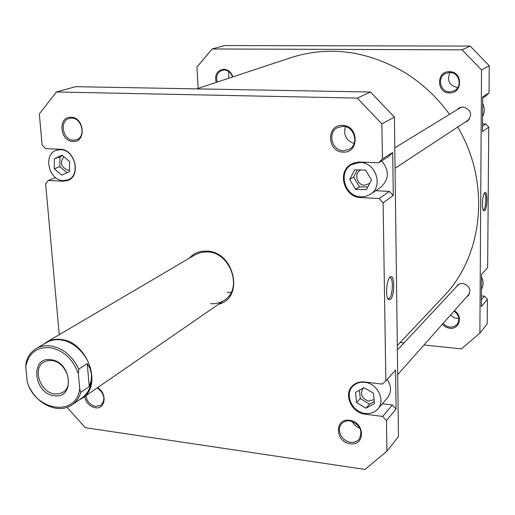 <?xml version="1.0" encoding="UTF-8"?>
<svg xmlns="http://www.w3.org/2000/svg" width="515" height="515" viewBox="0 0 515 515"><rect width="100%" height="100%" fill="white"/><g stroke="black" fill="none" stroke-linecap="round" stroke-linejoin="round"><path stroke-width="0.77" d="M482.69 103.528C484.847 107.912 484.821 112.238 482.606 116.499M481.551 277.154C483.624 281.338 483.598 285.342 481.467 289.16M458.891 318.65L454.108 317.755L450.593 314.993M457.751 87.537L457.565 87.537C449.228 85.516 446.705 80.501 449.981 72.486M228.789 78.241L228.654 71.45M454.339 310.764C463.3 315.734 459.502 329.755 449.672 328.306L445.623 327.064L442.295 324.353M443.074 323.472L446.138 326.034L449.91 327.205L453.895 326.684L457.063 324.463C460.198 319.506 459.187 315.051 454.03 311.118M449.518 92.912C436.263 93.196 436.173 71.064 449.505 71.682C462.921 71.321 462.856 93.704 449.518 92.912M449.756 72.48L445.52 73.458C436.746 77.34 440.196 92.159 449.769 91.857L454.423 90.692C462.837 86.552 459.168 72.113 449.756 72.48M216.203 82.406C214.459 74.836 216.995 70.446 223.813 69.242C228.267 69.615 231.274 72.171 232.832 76.896M232.465 77.018C231.055 72.679 228.306 70.33 224.218 69.989L221.984 70.317C217.259 72.506 215.695 76.42 217.291 82.046M484.634 210.693L483.585 210.661C481.519 208.839 482.452 194.335 484.744 192.668L484.763 192.649C487.679 189.649 487.531 208.395 484.634 210.693M483.192 209.991L483.752 209.772C486.096 207.989 486.63 192.945 484.332 193.273L484.28 193.273M459.734 107.648L458.472 108.903M457.011 109.792L458.981 108.047L463.062 106.959C471.257 109.798 472.693 114.568 467.363 121.27L464.948 122.306M457.771 284.789L457.127 286.005M455.724 287.505L458.35 284.383L460.391 283.553L462.65 283.392C469.519 285.548 471.444 289.604 468.425 295.552L466.513 297.033M198.121 88.4L196.942 67.034L212.18 48.977L224.559 45.558L470.182 46.086L489.25 65.72L489.031 92.906L482.735 96.801L482.504 131.634L488.761 127.154L485.658 123.935L482.555 123.845M488.761 127.154L487.647 267.613L481.564 274.373L481.358 306.573L487.396 299.318L484.403 296.157L481.422 295.9M467.884 295.488L469.043 294.728M466.371 121.373L468.045 120.761M489.031 92.906L485.857 96.022L482.729 97.972M212.18 48.977L462.058 49.826L481.531 69.898L479.877 333.134L487.203 323.832L487.396 299.318M400.174 342.514L404.024 342.913M424 344.986L461.44 348.88L479.877 333.134M481.531 69.898L489.25 65.72M470.182 46.086L462.058 49.826M482.542 126.111L485.658 123.935M481.403 299.711L484.403 296.157M25.75 366.931C28.409 353.425 36.391 346.975 49.691 347.58C63.287 350.168 72.853 358.878 78.383 373.71L78.75 369.126C72.358 355.788 62.882 348.031 50.316 345.861C45.082 345.275 40.376 346.189 36.205 348.603C31.19 351.655 27.823 356.264 26.104 362.431L25.75 366.931L27.211 381.744L28.357 385.284C34.544 398.211 43.788 405.884 56.096 408.305C62.096 409.116 67.42 407.964 72.061 404.848C76.239 401.925 79.136 397.78 80.758 392.404L79.69 388.806C76.439 417.343 35.207 411.099 27.211 381.744M43.382 344.381L46.408 342.218C50.592 339.797 55.298 338.87 60.538 339.437C87.17 341.078 103.367 385.722 82.162 398.295L78.924 400.123M36.205 348.603L46.382 342.617C50.528 340.215 55.195 339.295 60.384 339.861C75.428 341.233 90.447 357.938 91.503 374.598C92.101 385.085 88.863 392.932 81.788 398.147L72.061 404.848M50.818 359.708C29.851 356.354 33.533 393.724 54.152 395.687C75.171 399.589 71.862 361.517 50.818 359.708M54.764 393.956C40.344 392.72 31.988 368.437 43.884 362.084L47.554 360.661L51.674 360.526C65.972 361.543 74.585 385.6 63.088 392.198L59.186 393.827L54.764 393.956M79.69 388.806L78.383 373.71M80.758 392.404L89.224 386.643L87.28 363.59L78.75 369.126M89.224 386.643L91.174 380.591L91.503 374.598L90.189 368.862L87.28 363.59M196.691 88.876L291.142 57.577C328.815 45.687 366.455 50.534 404.069 72.106C421.856 82.986 437.003 97.078 449.511 114.375M457.726 127.057C491.033 182.799 483.257 255.904 443.492 296.537L397.31 345.552M63.216 180.591L67.851 179.864C81.138 175.57 74.907 149.492 60.551 149.672L56.431 150.271C42.764 154.255 48.751 180.598 63.216 180.591M365.315 413.455C370.427 414.009 374.579 412.541 377.772 409.065C385.896 400.625 377.424 383.269 364.678 382.31C359.869 381.84 355.91 383.16 352.801 386.276C344.129 394.522 352.344 412.315 365.315 413.455M377.772 409.065L387.396 397.966C391.625 392.314 391.567 386.096 387.222 379.31M360.899 196.872L365.914 196.344L370.446 194.258C383.604 186.359 375.931 162.347 360.197 162.476L351.636 164.588C337.628 171.978 344.818 196.782 360.899 196.872M370.446 194.258L380.682 187.312C389.263 179.381 389.578 170.568 381.634 160.867M343.132 152.092C326.903 152.118 326.111 124.321 342.488 125.39C358.968 125.261 359.522 153.444 343.132 152.092M342.926 126.355L337.756 127.482C327.115 132.168 331.789 150.85 343.511 150.715L349.183 149.369C359.399 144.387 354.468 126.104 342.926 126.355M350.161 443.692C334.93 442.121 334.235 417.768 349.595 420.324C365.038 421.83 365.528 446.479 350.161 443.692M349.994 420.929C346.582 420.549 343.801 421.482 341.664 423.716C335.98 429.375 341.715 441.381 350.503 442.256C354.056 442.668 356.921 441.677 359.097 439.276C363.127 430.682 360.094 424.566 349.994 420.929M97.509 387.711C107.571 393.054 105.581 409.766 95.224 407.732C89.597 406.432 86.05 402.73 84.576 396.634M85.863 395.745C87.016 401.578 90.286 405.144 95.661 406.438L100.927 405.247C105.755 399.357 104.526 393.576 97.245 387.892M73.021 141.464C59.746 141.541 57.545 116.313 70.999 117.246C84.447 117.085 86.488 142.629 73.021 141.464M71.656 118.128L69.042 118.482C58.974 121.07 62.978 140.389 73.497 140.222L76.381 139.803C86.25 137.042 82.117 117.871 71.656 118.128M354.133 143.524C346.183 140.576 343.254 134.969 345.353 126.696M360.024 428.351C356.515 427.109 353.947 424.817 352.299 421.476M189.243 258.247C193.91 253.09 199.878 250.715 207.152 251.127C234.718 251.867 244.445 298.475 218.566 304.236M210.538 303.631C215.708 304.088 220.343 302.936 224.456 300.174C243.074 288.966 230.54 252.466 207.687 251.893L201.249 252.331L195.41 254.622L46.408 342.218M390.074 277.128C394.741 272.486 395.037 295.7 390.389 299.537L388.201 299.408C385.265 296.376 386.63 279.8 390.029 277.173L390.074 277.128M387.724 298.636L389.289 298.359C392.913 295.475 393.531 277.418 389.984 277.714L389.482 277.81M360.861 169.976L360.159 170.356C353.766 173.851 357.152 185.239 364.562 185.245L369.641 183.507M364.021 387.679L362.908 388.613C359.895 394.464 361.845 398.649 368.772 401.146L374.102 399.55M63.892 156.727C59.663 162.734 61.073 167.246 68.102 170.253L69.467 170.143M382.388 403.747L392.353 404.996L396.08 409.019L395.565 370.027L385.851 380.836L382.136 384.081L364.485 381.982C359.522 381.499 355.427 382.857 352.215 386.076C343.248 394.593 351.732 412.998 365.141 414.182L382.664 416.461L392.353 404.996M375.725 190.679L389.359 191.393L393.267 195.52L392.7 152.524L388.864 156.367L378.519 162.804L358.659 162.013L354.751 162.637L351.159 164.195C336.662 171.823 344.091 197.477 360.719 197.567L379.104 198.578L389.359 191.393M67.066 407.371L85.297 427.688L364.987 469.442L386.939 451.192L386.462 420.575L382.664 416.461M393.267 195.52L383.096 202.801L385.851 380.836M383.096 202.801L379.104 198.578M378.519 162.804L382.42 158.89L392.7 152.524M386.939 451.192L398.468 436.546L394.413 117.098L370.459 92.031L75.583 86.681L56.392 91.979L357.294 98.095L381.873 123.89L382.42 158.89M56.392 91.979L39.327 113.931L42.121 144.889L45.539 148.629L60.223 149.253C75.061 149.06 81.505 176.014 67.78 180.456L62.978 181.216L48.384 180.417L45.629 183.804L59.244 334.673M396.08 409.019L386.462 420.575M381.873 123.89L394.413 117.098M357.294 98.095L370.459 92.031M231.184 292.333L227.167 292.327M55.626 177.63L48.384 180.417M355.556 189.327L366.429 189.617L371.489 179.993L365.586 170.072L354.668 169.853L349.698 179.484L355.556 189.327L359.438 186.816L367.787 187.029M355.556 392.385L356.58 402.614L366.004 408.176L374.482 403.522L373.491 393.228L363.989 387.66L355.556 392.385M54.223 168.791L61.742 175.158L69.441 171.579L69.615 161.556L62.038 155.163L54.352 158.813L54.223 168.791L59.869 166.686L66.995 172.718M357.32 169.911L353.625 177.051L359.438 186.816M353.625 177.051L349.698 179.484M359.431 390.216L360.262 398.597L356.58 402.614M360.262 398.597L369.622 404.114L374.289 401.539M369.622 404.114L366.004 408.176M62.527 155.582L60.01 156.779L59.869 166.686M60.01 156.779L54.352 158.813M365.734 413.506L365.141 414.182M361.723 196.891L360.719 197.567M64.581 180.591L62.978 181.216M224.456 300.174L82.162 398.295M397.368 350.046L458.942 284.061M397.683 374.675L469.648 293.499M394.799 147.818L461.414 107.101M395.063 168.263L469.255 119.474M67.851 179.864L70.722 178.731M351.636 164.588L355.099 162.54M352.801 386.276L355.234 383.72M56.431 150.271L59.431 149.221"/></g></svg>
